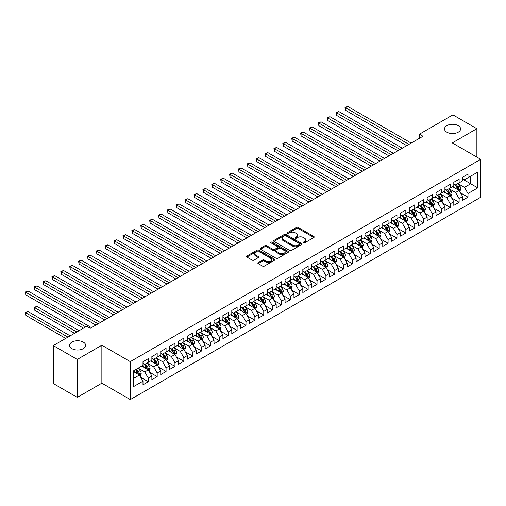 <?xml version="1.0" encoding="UTF-8"?>
<svg xmlns="http://www.w3.org/2000/svg" width="506" height="506" viewBox="0 0 506 506"><rect width="100%" height="100%" fill="white"/><g stroke="black" fill="none" stroke-linecap="round" stroke-linejoin="round"><path stroke-width="0.76" d="M303.385 242.855A0.86 0.5 0 0 0 304.606 242.855L313.865 237.51A1.233 0.715 0 0 0 314.226 237.004A1.233 0.715 0 0 0 313.865 236.504L298.179 227.441A1.233 0.715 0 0 0 296.434 227.441L287.174 232.792A0.86 0.5 0 0 0 286.921 233.146A0.86 0.5 0 0 0 287.174 233.494A0.86 0.5 0 0 0 288.395 233.494L289.59 232.804A3.947 2.277 0 0 1 295.169 232.804L296.478 233.557A3.947 2.277 0 0 1 297.636 235.17A3.947 2.277 0 0 1 296.478 236.776L295.276 237.472A0.86 0.5 0 0 0 295.023 237.82A0.86 0.5 0 0 0 295.276 238.174A0.86 0.5 0 0 0 296.497 238.174L297.699 237.485A3.947 2.277 0 0 1 303.277 237.485L304.587 238.237A3.947 2.277 0 0 1 305.738 239.85A3.947 2.277 0 0 1 304.587 241.457L303.385 242.153A0.86 0.5 0 0 0 303.132 242.5A0.86 0.5 0 0 0 303.385 242.855L303.385 242.153M83.307 342.1A8.039 4.643 0 0 0 74.546 341.095A8.039 4.643 0 0 0 69.588 345.383A8.039 4.643 0 0 0 71.941 348.659A8.039 4.643 0 0 0 80.701 349.665A8.039 4.643 0 0 0 85.659 345.383A8.039 4.643 0 0 0 83.307 342.1M458.234 125.64A8.039 4.643 0 0 0 449.473 124.634A8.039 4.643 0 0 0 444.515 128.916A8.039 4.643 0 0 0 446.868 132.199A8.039 4.643 0 0 0 455.628 133.204A8.039 4.643 0 0 0 460.587 128.916A8.039 4.643 0 0 0 458.234 125.64M258.168 262.57A1.233 0.715 0 0 0 257.807 263.076A1.233 0.715 0 0 0 258.168 263.575L262.57 266.118A1.233 0.715 0 0 0 264.315 266.118L274.6 260.179A1.233 0.715 0 0 0 274.96 259.679A1.233 0.715 0 0 0 274.6 259.173L258.908 250.116A1.233 0.715 0 0 0 257.168 250.116L246.877 256.055A1.233 0.715 0 0 0 246.517 256.555A1.233 0.715 0 0 0 246.877 257.061L252.197 260.128A1.233 0.715 0 0 0 253.942 260.128L258.345 257.586A1.233 0.715 0 0 0 258.705 257.086A1.233 0.715 0 0 0 258.345 256.58L255.707 255.062A3.295 1.904 0 0 1 254.739 253.715A3.295 1.904 0 0 1 256.776 251.956A3.295 1.904 0 0 1 260.369 252.367L270.697 258.332A3.295 1.904 0 0 1 271.665 259.679A3.295 1.904 0 0 1 269.628 261.438A3.295 1.904 0 0 1 266.036 261.02L264.315 260.027A1.233 0.715 0 0 0 262.57 260.027L258.168 262.57L258.168 263.575M77.266 359.431L77.266 397.368L101.864 383.168L101.864 345.225L77.266 359.431L53.288 345.585L86.766 326.256L90.321 328.305L422.978 136.253L419.423 134.198L419.423 138.302M101.864 345.225L130.282 361.632L480.7 159.32L480.7 197.264L130.282 399.576L130.282 361.632M476.88 157.119L476.88 128.714L452.282 142.913L480.7 159.32M476.88 128.714L452.902 114.868L419.423 134.198M289.679 250.47A1.233 0.715 0 0 0 291.424 250.47L301.709 244.531A1.233 0.715 0 0 0 302.069 244.025A1.233 0.715 0 0 0 301.709 243.525L286.016 234.461A1.233 0.715 0 0 0 284.277 234.461L273.986 240.401A1.233 0.715 0 0 0 273.626 240.907A1.233 0.715 0 0 0 273.986 241.406L289.679 250.47M271.324 243.044A0.86 0.5 0 0 1 272.203 243.165L272.203 242.14L288.154 251.349A1.233 0.715 0 0 1 288.515 251.849A1.233 0.715 0 0 1 288.154 252.355L277.87 258.294A1.233 0.715 0 0 1 276.124 258.294L260.432 249.237L260.432 248.225A1.233 0.715 0 0 0 260.071 248.731A1.233 0.715 0 0 0 260.432 249.237M260.432 248.225L264.834 245.688A1.233 0.715 0 0 1 266.58 245.688L272.943 249.357A1.233 0.715 0 0 0 274.688 249.357L277.604 247.674A1.233 0.715 0 0 0 277.965 247.168A1.233 0.715 0 0 0 277.604 246.669L270.982 242.842A0.86 0.5 0 0 1 270.729 242.488A0.86 0.5 0 0 1 271.26 242.032A0.86 0.5 0 0 1 272.203 242.14M462.674 179.162L470.662 183.779L470.662 176.189L477.772 172.091L467.999 177.726L467.999 174.089L462.674 177.163L462.674 180.806L459.119 182.856L459.119 179.213L453.793 182.293L453.793 185.93L450.239 187.979L450.239 184.342L444.913 187.416L444.913 191.059L441.358 193.109L441.358 189.472L436.033 192.546L436.033 196.183L432.478 198.238L432.478 194.595L427.153 197.669L427.153 201.312L423.598 203.361L423.598 199.725L418.272 202.798L418.272 206.442L414.718 208.491L414.718 204.848L409.392 207.928L409.392 211.565L405.837 213.614L405.837 209.977L400.512 213.051L400.512 216.695L396.957 218.744L396.957 215.101L391.631 218.181L391.631 221.818L388.077 223.873L388.077 220.23L382.751 223.304L382.751 226.947L379.196 228.997L379.196 225.36L373.871 228.434L373.871 232.077L370.316 234.126L370.316 230.483L364.99 233.563L364.99 237.2L361.436 239.249L361.436 235.613L356.11 238.687L356.11 242.33L352.555 244.379L352.555 240.736L347.23 243.816L347.23 247.453L343.675 249.509L343.675 245.865L338.35 248.939L338.35 252.583L334.795 254.632L334.795 250.995L329.469 254.069L329.469 257.712L325.915 259.761L325.915 256.118L320.589 259.198L320.589 262.835L317.034 264.885L317.034 261.248L311.709 264.322L311.709 267.965L308.154 270.014L308.154 266.371L302.828 269.451L302.828 273.088L299.274 275.144L299.274 271.501L293.948 274.575L293.948 278.218L290.393 280.267L290.393 276.63L285.068 279.704L285.068 283.341L281.513 285.397L281.513 281.753L276.187 284.834L276.187 288.471L272.633 290.52L272.633 286.883L267.307 289.957L267.307 293.6L263.752 295.649L263.752 292.006L258.427 295.087L258.427 298.723L254.872 300.773L254.872 297.136L249.547 300.21L249.547 303.853L245.992 305.902L245.992 302.265L240.666 305.339L240.666 308.976L237.112 311.032L237.112 307.389L231.786 310.463L231.786 314.106L228.231 316.155L228.231 312.518L222.906 315.592L222.906 319.235L219.351 321.285L219.351 317.641L214.025 320.722L214.025 324.359L210.471 326.408L210.471 322.771L205.145 325.845L205.145 329.488L201.59 331.538L201.59 327.901L196.265 330.975L196.265 334.611L192.71 336.667L192.71 333.024L187.384 336.098L187.384 339.741L183.83 341.79L183.83 338.153L178.504 341.227L178.504 344.871L174.95 346.92L174.95 343.277L169.624 346.357L169.624 349.994L166.069 352.043L166.069 348.406L160.744 351.48L160.744 355.123L157.189 357.173L157.189 353.53L151.863 356.61L151.863 360.247L148.309 362.302L148.309 358.659L142.983 361.733L142.983 365.376L133.211 371.018L133.211 386.805L142.983 381.17L139.428 375.016L133.211 371.423M477.772 172.091L477.772 187.878L467.999 193.52L464.451 187.365L458.012 183.653M460.498 192.83L467.999 197.157L467.999 193.52M467.999 197.157L462.674 200.237L462.674 196.594L459.119 198.649L455.571 192.495L449.132 188.776M451.618 197.954L459.119 202.286L459.119 198.649M459.119 202.286L453.793 205.36L453.793 201.723L450.239 203.773L446.69 197.618L440.252 193.906M442.737 203.083L450.239 207.416L450.239 203.773M450.239 207.416L444.913 210.49L444.913 206.846L441.358 208.902L437.81 202.748L431.371 199.029M433.857 208.206L441.358 212.539L441.358 208.902M441.358 212.539L436.033 215.619L436.033 211.976L432.478 214.025L428.93 207.877L422.491 204.158M424.977 213.336L432.478 217.669L432.478 214.025M432.478 217.669L427.153 220.742L427.153 217.106L423.598 219.155L420.05 213.001L413.611 209.282M416.096 218.459L423.598 222.792L423.598 219.155M423.598 222.792L418.272 225.872L418.272 222.229L414.718 224.278L411.169 218.13L404.73 214.411M407.216 223.589L414.718 227.921L414.718 224.278M414.718 227.921L409.392 230.995L409.392 227.358L405.837 229.408L402.289 223.254L395.85 219.541M398.336 228.718L405.837 233.051L405.837 229.408M405.837 233.051L400.512 236.125L400.512 232.482L396.957 234.537L393.409 228.383L386.97 224.664M389.456 233.842L396.957 238.174L396.957 234.537M396.957 238.174L391.631 241.254L391.631 237.611L388.077 239.661L384.528 233.513L378.09 229.794M380.575 238.971L388.077 243.304L388.077 239.661M388.077 243.304L382.751 246.378L382.751 242.741L379.196 244.79L375.648 238.636L369.209 234.917M371.695 244.094L379.196 248.427L379.196 244.79M379.196 248.427L373.871 251.507L373.871 247.864L370.316 249.913L366.768 243.765L360.329 240.046M362.815 249.224L370.316 253.557L370.316 249.913M370.316 253.557L364.99 256.631L364.99 252.994L361.436 255.043L357.887 248.889L351.449 245.176M353.934 254.354L361.436 258.686L361.436 255.043M361.436 258.686L356.11 261.76L356.11 258.117L352.555 260.173L349.007 254.018L342.568 250.299M345.054 259.477L352.555 263.809L352.555 260.173M352.555 263.809L347.23 266.89L347.23 263.246L343.675 265.296L340.127 259.142L333.688 255.429M336.174 264.606L343.675 268.939L343.675 265.296M343.675 268.939L338.35 272.013L338.35 268.376L334.795 270.425L331.247 264.271L324.808 260.552M327.293 269.73L334.795 274.062L334.795 270.425M334.795 274.062L329.469 277.143L329.469 273.499L325.915 275.549L322.366 269.401L315.927 265.682M318.413 274.859L325.915 279.192L325.915 275.549M325.915 279.192L320.589 282.266L320.589 278.629L317.034 280.678L313.486 274.524L307.047 270.811M309.533 279.989L317.034 284.321L317.034 280.678M317.034 284.321L311.709 287.395L311.709 283.752L308.154 285.808L304.606 279.654L298.167 275.934M300.653 285.112L308.154 289.445L308.154 285.808M308.154 289.445L302.828 292.519L302.828 288.882L299.274 290.931L295.725 284.777L289.287 281.064M291.772 290.242L299.274 294.574L299.274 290.931M299.274 294.574L293.948 297.648L293.948 294.011L290.393 296.061L286.845 289.906L280.406 286.187M282.892 295.365L290.393 299.697L290.393 296.061M290.393 299.697L285.068 302.778L285.068 299.135L281.513 301.184L277.965 295.036L271.526 291.317M274.012 300.494L281.513 304.827L281.513 301.184M281.513 304.827L276.187 307.901L276.187 304.264L272.633 306.313L269.084 300.159L262.646 296.446M265.131 305.624L272.633 309.95L272.633 306.313M272.633 309.95L267.307 313.031L267.307 309.387L263.752 311.443L260.204 305.289L253.765 301.57M256.251 310.747L263.752 315.08L263.752 311.443M263.752 315.08L258.427 318.154L258.427 314.517L254.872 316.566L251.324 310.412L244.885 306.699M247.371 315.877L254.872 320.209L254.872 316.566M254.872 320.209L249.547 323.283L249.547 319.64L245.992 321.696L242.444 315.542L236.005 311.822M238.49 321L245.992 325.333L245.992 321.696M245.992 325.333L240.666 328.413L240.666 324.77L237.112 326.819L233.563 320.671L227.124 316.952M229.61 326.13L237.112 330.462L237.112 326.819M237.112 330.462L231.786 333.536L231.786 329.899L228.231 331.949L224.683 325.794L218.244 322.082M220.73 331.259L228.231 335.586L228.231 331.949M228.231 335.586L222.906 338.666L222.906 335.023L219.351 337.078L215.803 330.924L209.364 327.205M211.85 336.382L219.351 340.715L219.351 337.078M219.351 340.715L214.025 343.789L214.025 340.152L210.471 342.201L206.922 336.047L200.484 332.334M202.969 341.512L210.471 345.845L210.471 342.201M210.471 345.845L205.145 348.919L205.145 345.275L201.59 347.331L198.042 341.177L191.603 337.458M194.089 346.635L201.59 350.968L201.59 347.331M201.59 350.968L196.265 354.048L196.265 350.405L192.71 352.454L189.162 346.306L182.723 342.587M185.209 351.765L192.71 356.097L192.71 352.454M192.71 356.097L187.384 359.171L187.384 355.535L183.83 357.584L180.281 351.43L173.843 347.711M176.328 356.888L183.83 361.221L183.83 357.584M183.83 361.221L178.504 364.301L178.504 360.658L174.95 362.707L171.401 356.559L164.962 352.84M167.448 362.018L174.95 366.35L174.95 362.707M174.95 366.35L169.624 369.424L169.624 365.787L166.069 367.837L162.521 361.682L156.082 357.97M158.568 367.147L166.069 371.48L166.069 367.837M166.069 371.48L160.744 374.554L160.744 370.911L157.189 372.966L153.641 366.812L147.202 363.093M149.687 372.271L157.189 376.603L157.189 372.966M157.189 376.603L151.863 379.683L151.863 376.04L148.309 378.09L144.76 371.942L138.321 368.223M140.807 377.4L148.309 381.733L148.309 378.09M148.309 381.733L142.983 384.807L142.983 381.17M142.983 363.327L144.76 364.352L148.309 362.302M133.211 378.602L139.428 375.016M151.863 358.197L153.641 359.222L157.189 357.173M144.76 371.942L148.309 369.886L141.737 366.091M151.863 376.04L148.309 369.886M160.744 353.074L162.521 354.099L166.069 352.043M153.641 366.812L157.189 364.763L150.617 360.968M160.744 370.911L157.189 364.763M169.624 347.945L171.401 348.969L174.95 346.92M162.521 361.682L166.069 359.633L159.498 355.838M169.624 365.787L166.069 359.633M178.504 342.815L180.281 343.84L183.83 341.79M171.401 356.559L174.95 354.51L168.378 350.715M178.504 360.658L174.95 354.51M187.384 337.692L189.162 338.716L192.71 336.667M180.281 351.43L183.83 349.38L177.258 345.585M187.384 355.535L183.83 349.38M196.265 332.562L198.042 333.587L201.59 331.538M189.162 346.306L192.71 344.251L186.138 340.456M196.265 350.405L192.71 344.251M205.145 327.439L206.922 328.464L210.471 326.408M198.042 341.177L201.59 339.128L195.019 335.333M205.145 345.275L201.59 339.128M214.025 322.309L215.803 323.334L219.351 321.285M206.922 336.047L210.471 333.998L203.899 330.203M214.025 340.152L210.471 333.998M222.906 317.18L224.683 318.211L228.231 316.155M215.803 330.924L219.351 328.875L212.779 325.08M222.906 335.023L219.351 328.875M231.786 312.057L233.563 313.081L237.112 311.032M224.683 325.794L228.231 323.745L221.66 319.95M231.786 329.899L228.231 323.745M240.666 306.927L242.444 307.952L245.992 305.902M233.563 320.671L237.112 318.616L230.54 314.827M240.666 324.77L237.112 318.616M249.547 301.804L251.324 302.828L254.872 300.773M242.444 315.542L245.992 313.492L239.42 309.697M249.547 319.64L245.992 313.492M258.427 296.674L260.204 297.699L263.752 295.649M251.324 310.412L254.872 308.363L248.301 304.568M258.427 314.517L254.872 308.363M267.307 291.545L269.084 292.576L272.633 290.52M260.204 305.289L263.752 303.239L257.181 299.444M267.307 309.387L263.752 303.239M276.187 286.421L277.965 287.446L281.513 285.397M269.084 300.159L272.633 298.11L266.061 294.315M276.187 304.264L272.633 298.11M285.068 281.292L286.845 282.316L290.393 280.267M277.965 295.036L281.513 292.98L274.941 289.192M285.068 299.135L281.513 292.98M293.948 276.168L295.725 277.193L299.274 275.144M286.845 289.906L290.393 287.857L283.822 284.062M293.948 294.011L290.393 287.857M302.828 271.039L304.606 272.064L308.154 270.014M295.725 284.777L299.274 282.727L292.702 278.933M302.828 288.882L299.274 282.727M311.709 265.909L313.486 266.94L317.034 264.885M304.606 279.654L308.154 277.604L301.582 273.809M311.709 283.752L308.154 277.604M320.589 260.786L322.366 261.811L325.915 259.761M313.486 274.524L317.034 272.475L310.463 268.68M320.589 278.629L317.034 272.475M329.469 255.656L331.247 256.681L334.795 254.632M322.366 269.401L325.915 267.345L319.343 263.556M329.469 273.499L325.915 267.345M338.35 250.533L340.127 251.558L343.675 249.509M331.247 264.271L334.795 262.222L328.223 258.427M338.35 268.376L334.795 262.222M347.23 245.404L349.007 246.428L352.555 244.379M340.127 259.142L343.675 257.092L337.104 253.297M347.23 263.246L343.675 257.092M356.11 240.274L357.887 241.305L361.436 239.249M349.007 254.018L352.555 251.969L345.984 248.174M356.11 258.117L352.555 251.969M364.99 235.151L366.768 236.175L370.316 234.126M357.887 248.889L361.436 246.839L354.864 243.044M364.99 252.994L361.436 246.839M373.871 230.021L375.648 231.046L379.196 228.997M366.768 243.765L370.316 241.71L363.744 237.921M373.871 247.864L370.316 241.71M382.751 224.898L384.528 225.923L388.077 223.873M375.648 238.636L379.196 236.587L372.625 232.792M382.751 242.741L379.196 236.587M391.631 219.768L393.409 220.793L396.957 218.744M384.528 233.513L388.077 231.457L381.505 227.662M391.631 237.611L388.077 231.457M400.512 214.645L402.289 215.67L405.837 213.614M393.409 228.383L396.957 226.334L390.385 222.539M400.512 232.482L396.957 226.334M409.392 209.516L411.169 210.54L414.718 208.491M402.289 223.254L405.837 221.204L399.266 217.409M409.392 227.358L405.837 221.204M418.272 204.386L420.05 205.411L423.598 203.361M411.169 218.13L414.718 216.081L408.146 212.286M418.272 222.229L414.718 216.081M427.153 199.263L428.93 200.287L432.478 198.238M420.05 213.001L423.598 210.951L417.026 207.156M427.153 217.106L423.598 210.951M436.033 194.133L437.81 195.158L441.358 193.109M428.93 207.877L432.478 205.822L425.907 202.027M436.033 211.976L432.478 205.822M444.913 189.01L446.69 190.035L450.239 187.979M437.81 202.748L441.358 200.699L434.787 196.904M444.913 206.846L441.358 200.699M453.793 183.88L455.571 184.905L459.119 182.856M446.69 197.618L450.239 195.569L443.667 191.774M453.793 201.723L450.239 195.569M462.674 178.751L464.451 179.782L467.999 177.726M455.571 192.495L459.119 190.446L452.547 186.651M462.674 196.594L459.119 190.446M53.288 345.585L53.288 383.529L77.266 397.368M101.864 383.168L130.282 399.576M464.451 187.365L470.662 183.779L477.772 187.878M303.733 242.975L304.587 242.482A3.947 2.277 0 0 0 305.738 240.875L305.738 239.85M297.636 235.17L297.636 236.194A3.947 2.277 0 0 1 296.478 237.801L295.624 238.294M313.853 237.516L298.179 228.472A1.233 0.715 0 0 0 296.434 228.472L287.516 233.614M301.709 243.525L301.709 244.531L286.016 235.486A1.233 0.715 0 0 0 284.277 235.486L274.005 241.419M299.527 244.379A0.86 0.5 0 0 0 299.78 244.025A0.86 0.5 0 0 0 299.527 243.671L285.757 235.72A0.86 0.5 0 0 0 284.536 235.72L283.271 236.454A3.947 2.277 0 0 0 282.114 238.06A3.947 2.277 0 0 0 283.271 239.673L292.683 245.106A3.947 2.277 0 0 0 298.262 245.106L299.527 244.379L299.527 245.404A0.86 0.5 0 0 0 299.78 245.049L299.78 244.025M282.114 238.06L282.114 239.085A3.947 2.277 0 0 0 283.271 240.698L283.271 239.673M299.527 245.404L298.262 246.131A3.947 2.277 0 0 1 292.683 246.131L283.271 240.698M260.451 249.243L264.834 246.713L264.834 245.688M277.965 247.168L277.965 248.199A1.233 0.715 0 0 1 277.604 248.699L274.688 250.388A1.233 0.715 0 0 1 272.943 250.388L266.58 246.713A1.233 0.715 0 0 0 264.834 246.713M272.203 243.165L288.135 252.361M279.546 253.171A3.295 1.904 0 0 0 283.139 253.582A3.295 1.904 0 0 0 285.175 251.824A3.295 1.904 0 0 0 284.208 250.483L280.571 248.376A1.233 0.715 0 0 0 278.825 248.376L275.909 250.065A1.233 0.715 0 0 0 275.542 250.565A1.233 0.715 0 0 0 275.909 251.071L279.546 253.171L279.546 254.195A3.295 1.904 0 0 0 283.139 254.613A3.295 1.904 0 0 0 285.175 252.848L285.175 251.824M275.542 250.565L275.542 251.596A1.233 0.715 0 0 0 275.909 252.096L275.909 251.071M279.546 254.195L275.909 252.096M271.665 259.679L271.665 260.704A3.295 1.904 0 0 1 269.628 262.462A3.295 1.904 0 0 1 266.036 262.051L264.315 261.052A1.233 0.715 0 0 0 262.57 261.052L258.186 263.588M254.739 253.715L254.739 254.739A3.295 1.904 0 0 0 255.707 256.087L255.707 255.062M258.326 257.598L255.707 256.087M274.581 260.192L258.908 251.14A1.233 0.715 0 0 0 257.168 251.14L246.896 257.067M459.777 191.584L460.877 188.896A3.327 1.923 -120 0 0 459.815 186.063L457.93 183.545M454.926 188.017L453.49 186.107M345.478 130.782L388.969 155.886L327.717 120.523L327.717 117.961L329.937 116.684L393.409 153.324M458.493 190.079L459.081 189.035A3.327 1.923 -120 0 0 458.132 187.037L456.241 184.519M455.166 184.671L457.494 187.783A1.695 0.98 60 0 1 457.803 188.302L459.081 189.035M454.578 184.336L457.063 187.65A3.327 1.923 60 0 1 458.019 189.649L458.082 189.845M408.949 144.349L345.478 107.708L347.698 106.424L411.169 143.071M406.729 145.633L345.478 110.27L345.478 107.708L344.991 107.424L347.698 106.424M345.478 110.27L344.991 107.424M450.897 196.707L451.997 194.019A3.327 1.923 -120 0 0 450.935 191.186L449.05 188.668M446.045 193.147L444.61 191.23M336.598 135.905L380.088 161.016L318.837 125.652L318.837 123.091L321.057 121.807L384.528 158.448M449.613 195.208L450.201 194.165A3.327 1.923 -120 0 0 449.252 192.16L447.361 189.642M446.286 189.801L448.613 192.912A1.695 0.98 60 0 1 448.923 193.425L450.201 194.165M445.697 189.465L448.183 192.78A3.327 1.923 60 0 1 449.138 194.778L449.202 194.968M442.016 201.837L443.117 199.149A3.327 1.923 -120 0 0 442.054 196.315L440.169 193.798M437.165 198.276L435.729 196.36M327.717 141.035L371.208 166.139L309.957 130.782L309.957 128.214L312.177 126.936L375.648 163.577M440.732 200.332L441.321 199.288A3.327 1.923 -120 0 0 440.372 197.289L438.481 194.772M437.405 194.93L439.733 198.036A1.695 0.98 60 0 1 440.043 198.554L441.321 199.288M436.817 194.589L439.303 197.903A3.327 1.923 60 0 1 440.258 199.908L440.321 200.098M400.069 149.479L336.598 112.838L338.818 111.554L402.289 148.195M397.849 150.763L336.598 115.4L336.598 112.838L336.11 112.553L338.818 111.554M336.598 115.4L336.11 112.553M391.189 154.602L327.23 117.683L329.937 116.684M327.717 120.523L327.23 117.683M433.136 206.96L434.237 204.279A3.327 1.923 -120 0 0 433.174 201.439L431.289 198.921M428.285 203.399L426.849 201.489M318.837 146.158L362.328 171.268L301.076 135.905L301.076 133.344L303.296 132.06L366.768 168.707M431.852 205.461L432.44 204.418A3.327 1.923 -120 0 0 431.491 202.413L429.6 199.895M428.525 200.053L430.853 203.165A1.695 0.98 60 0 1 431.163 203.678L432.44 204.418M427.937 199.718L430.423 203.032A3.327 1.923 60 0 1 431.378 205.031L431.441 205.227M424.256 212.09L425.356 209.402A3.327 1.923 -120 0 0 424.294 206.568L422.409 204.051M419.404 208.529L417.969 206.612M309.957 151.288L353.447 176.398L292.196 141.035L292.196 138.473L294.416 137.189L357.887 173.83M422.972 210.591L423.56 209.547A3.327 1.923 -120 0 0 422.611 207.542L420.72 205.025M419.645 205.183L421.972 208.289A1.695 0.98 60 0 1 422.282 208.807L423.56 209.547M419.057 204.841L421.542 208.156A3.327 1.923 60 0 1 422.497 210.161L422.561 210.351M382.308 159.732L318.35 122.806L321.057 121.807M318.837 125.652L318.35 122.806M373.428 164.861L309.47 127.936L312.177 126.936M309.957 130.782L309.47 127.936M415.375 217.213L416.476 214.531A3.327 1.923 -120 0 0 415.413 211.698L413.528 209.174M410.524 213.652L409.088 211.742M301.076 156.417L344.567 181.521L283.316 146.158L283.316 143.596L285.536 142.312L349.007 178.96M414.091 215.714L414.68 214.67A3.327 1.923 -120 0 0 413.731 212.672L411.84 210.154M410.764 210.306L413.092 213.418A1.695 0.98 60 0 1 413.402 213.93L414.68 214.67M410.176 209.971L412.662 213.285A3.327 1.923 60 0 1 413.617 215.284L413.68 215.48M364.548 169.984L300.589 133.059L303.296 132.06M301.076 135.905L300.589 133.059M406.495 222.343L407.596 219.655A3.327 1.923 -120 0 0 406.533 216.821L404.648 214.304M401.644 218.782L400.208 216.865M292.196 161.54L335.687 186.651L274.435 151.288L274.435 148.726L276.655 147.442L340.127 184.083M405.211 220.844L405.799 219.8A3.327 1.923 -120 0 0 404.851 217.795L402.959 215.278M401.884 215.436L404.212 218.548A1.695 0.98 60 0 1 404.522 219.06L405.799 219.8M401.296 215.094L403.782 218.415A3.327 1.923 60 0 1 404.737 220.414L404.8 220.603M355.667 175.114L291.709 138.189L294.416 137.189M292.196 141.035L291.709 138.189M397.615 227.472L398.715 224.784A3.327 1.923 -120 0 0 397.653 221.951L395.768 219.433M392.764 223.911L391.328 221.995M283.316 166.67L326.806 191.774L265.555 156.417L265.555 153.849L267.775 152.572L331.247 189.212M396.331 225.967L396.919 224.923A3.327 1.923 -120 0 0 395.97 222.925L394.079 220.407M393.004 220.565L395.331 223.671A1.695 0.98 60 0 1 395.641 224.19L396.919 224.923M392.416 220.224L394.901 223.538A3.327 1.923 60 0 1 395.856 225.543L395.92 225.733M346.787 180.237L282.829 143.318L285.536 142.312M283.316 146.158L282.829 143.318M388.734 232.596L389.835 229.907A3.327 1.923 -120 0 0 388.772 227.074L386.888 224.556M383.883 229.035L382.447 227.124M274.435 171.793L317.926 196.904L256.675 161.54L256.675 158.979L258.895 157.695L322.366 194.342M387.451 231.097L388.039 230.053A3.327 1.923 -120 0 0 387.09 228.048L385.199 225.531M384.124 225.689L386.451 228.801A1.695 0.98 60 0 1 386.761 229.313L388.039 230.053M383.535 225.353L386.021 228.668A3.327 1.923 60 0 1 386.976 230.666L387.039 230.862M337.907 185.367L273.948 148.441L276.655 147.442M274.435 151.288L273.948 148.441M379.854 237.725L380.955 235.037A3.327 1.923 -120 0 0 379.892 232.203L378.007 229.686M375.003 234.164L373.567 232.248M265.555 176.923L309.046 202.027L247.795 166.67L247.795 164.108L250.015 162.824L313.486 199.465M378.57 236.226L379.158 235.176A3.327 1.923 -120 0 0 378.21 233.177L376.319 230.66M375.243 230.818L377.571 233.924A1.695 0.98 60 0 1 377.881 234.442L379.158 235.176M374.655 230.477L377.141 233.791A3.327 1.923 60 0 1 378.096 235.796L378.159 235.986M329.026 190.496L265.068 153.571L267.775 152.572M265.555 156.417L265.068 153.571M370.974 242.848L372.074 240.167A3.327 1.923 -120 0 0 371.012 237.333L369.127 234.809M366.123 239.287L364.687 237.377M256.675 182.052L300.166 207.156L238.914 171.793L238.914 169.232L241.134 167.948L304.606 204.595M369.69 241.349L370.278 240.306A3.327 1.923 -120 0 0 369.329 238.307L367.438 235.783M366.363 235.941L368.691 239.053A1.695 0.98 60 0 1 369 239.566L370.278 240.306M365.775 235.606L368.26 238.921A3.327 1.923 60 0 1 369.216 240.919L369.279 241.115M320.146 195.62L256.188 158.694L258.895 157.695M256.675 161.54L256.188 158.694M362.094 247.978L363.194 245.29A3.327 1.923 -120 0 0 362.132 242.456L360.247 239.939M357.242 244.417L355.807 242.5M247.795 187.176L291.285 212.286L230.034 176.923L230.034 174.361L232.254 173.077L295.725 209.718M360.81 246.479L361.398 245.435A3.327 1.923 -120 0 0 360.449 243.43L358.558 240.913M357.483 241.071L359.81 244.183A1.695 0.98 60 0 1 360.12 244.695L361.398 245.435M356.894 240.73L359.38 244.044A3.327 1.923 60 0 1 360.335 246.049L360.398 246.239M311.266 200.749L247.307 163.824L250.015 162.824M247.795 166.67L247.307 163.824M353.213 253.108L354.314 250.419A3.327 1.923 -120 0 0 353.251 247.586L351.366 245.068M348.362 249.547L346.926 247.63M238.914 192.305L282.405 217.409L221.154 182.052L221.154 179.485L223.374 178.207L286.845 214.848M351.929 251.602L352.518 250.559A3.327 1.923 -120 0 0 351.569 248.56L349.678 246.042M348.602 246.194L350.93 249.306A1.695 0.98 60 0 1 351.24 249.825L352.518 250.559M348.014 245.859L350.5 249.173A3.327 1.923 60 0 1 351.455 251.178L351.518 251.368M302.386 205.872L238.427 168.953L241.134 167.948M238.914 171.793L238.427 168.953M344.333 258.231L345.434 255.543A3.327 1.923 -120 0 0 344.371 252.709L342.486 250.192M339.482 254.67L338.046 252.76M230.034 197.429L273.525 222.539L212.273 187.176L212.273 184.614L214.493 183.33L277.965 219.977M343.049 256.732L343.637 255.688A3.327 1.923 -120 0 0 342.688 253.683L340.797 251.166M339.722 251.324L342.05 254.436A1.695 0.98 60 0 1 342.36 254.948L343.637 255.688M339.134 250.989L341.62 254.303A3.327 1.923 60 0 1 342.575 256.302L342.638 256.498M293.505 211.002L229.547 174.077L232.254 173.077M230.034 176.923L229.547 174.077M335.453 263.36L336.553 260.672A3.327 1.923 -120 0 0 335.491 257.839L333.606 255.321M330.601 259.799L329.166 257.883M221.154 202.558L264.644 227.662L203.393 192.305L203.393 189.737L205.613 188.46L269.084 225.1M334.169 261.861L334.757 260.811A3.327 1.923 -120 0 0 333.808 258.813L331.917 256.295M330.842 256.453L333.169 259.559A1.695 0.98 60 0 1 333.479 260.078L334.757 260.811M330.254 256.112L332.739 259.426A3.327 1.923 60 0 1 333.694 261.431L333.758 261.621M284.625 216.132L220.667 179.206L223.374 178.207M221.154 182.052L220.667 179.206M326.572 268.484L327.673 265.802A3.327 1.923 -120 0 0 326.61 262.968L324.725 260.445M321.721 264.923L320.285 263.012M212.273 207.688L255.764 232.792L194.513 197.429L194.513 194.867L196.733 193.583L260.204 230.23M325.288 266.985L325.877 265.941A3.327 1.923 -120 0 0 324.928 263.942L323.037 261.419M321.961 261.577L324.289 264.689A1.695 0.98 60 0 1 324.599 265.201L325.877 265.941M321.373 261.241L323.859 264.556A3.327 1.923 60 0 1 324.814 266.554L324.877 266.751M275.745 221.255L211.786 184.329L214.493 183.33M212.273 187.176L211.786 184.329M317.692 273.613L318.793 270.925A3.327 1.923 -120 0 0 317.73 268.091L315.845 265.574M312.841 270.052L311.405 268.136M203.393 212.811L246.884 237.921L185.632 202.558L185.632 199.996L187.852 198.713L251.324 235.353M316.408 272.114L316.996 271.071A3.327 1.923 -120 0 0 316.048 269.065L314.156 266.548M313.081 266.706L315.409 269.818A1.695 0.98 60 0 1 315.719 270.33L316.996 271.071M312.493 266.365L314.979 269.679A3.327 1.923 60 0 1 315.934 271.684L315.997 271.874M266.864 226.384L202.906 189.459L205.613 188.46M203.393 192.305L202.906 189.459M308.812 278.743L309.912 276.055A3.327 1.923 -120 0 0 308.85 273.221L306.965 270.704M303.961 275.182L302.525 273.265M194.513 217.941L238.003 243.044L176.752 207.688L176.752 205.12L178.972 203.842L242.444 240.483M307.528 277.237L308.116 276.194A3.327 1.923 -120 0 0 307.167 274.195L305.276 271.678M304.201 271.83L306.528 274.941A1.695 0.98 60 0 1 306.838 275.46L308.116 276.194M303.613 271.494L306.098 274.809A3.327 1.923 60 0 1 307.053 276.814L307.117 277.003M257.984 231.508L194.026 194.582L196.733 193.583M194.513 197.429L194.026 194.582M299.931 283.866L301.032 281.178A3.327 1.923 -120 0 0 299.969 278.344L298.085 275.827M295.08 280.305L293.644 278.389M185.632 223.064L229.123 248.174L167.872 212.811L167.872 210.249L170.092 208.965L233.563 245.606M298.648 282.367L299.236 281.323A3.327 1.923 -120 0 0 298.287 279.318L296.396 276.801M295.321 276.959L297.648 280.071A1.695 0.98 60 0 1 297.958 280.583L299.236 281.323M294.732 276.624L297.218 279.938A3.327 1.923 60 0 1 298.173 281.937L298.236 282.133M249.104 236.637L185.145 199.712L187.852 198.713M185.632 202.558L185.145 199.712M291.051 288.996L292.152 286.307A3.327 1.923 -120 0 0 291.089 283.474L289.204 280.956M286.2 285.435L284.764 283.518M176.752 228.193L220.243 253.297L158.992 217.941L158.992 215.373L161.212 214.095L224.683 250.736M289.767 287.497L290.355 286.447A3.327 1.923 -120 0 0 289.407 284.448L287.516 281.931M286.44 282.089L288.768 285.194A1.695 0.98 60 0 1 289.078 285.713L290.355 286.447M285.852 281.747L288.338 285.061A3.327 1.923 60 0 1 289.293 287.066L289.356 287.256M240.224 241.767L176.265 204.841L178.972 203.842M176.752 207.688L176.265 204.841M282.171 294.119L283.271 291.437A3.327 1.923 -120 0 0 282.209 288.603L280.324 286.08M277.32 290.558L275.884 288.648M167.872 233.323L211.363 258.427L150.111 223.064L150.111 220.502L152.331 219.218L215.803 255.865M280.887 292.62L281.475 291.576A3.327 1.923 -120 0 0 280.526 289.577L278.635 287.054M277.56 287.212L279.888 290.324A1.695 0.98 60 0 1 280.197 290.836L281.475 291.576M276.972 286.877L279.457 290.191A3.327 1.923 60 0 1 280.413 292.19L280.476 292.386M231.343 246.89L167.385 209.965L170.092 208.965M167.872 212.811L167.385 209.965M273.291 299.248L274.391 296.56A3.327 1.923 -120 0 0 273.329 293.727L271.444 291.209M268.439 295.687L267.004 293.771M158.992 238.446L202.482 263.556L141.231 228.193L141.231 225.632L143.451 224.348L206.922 260.988M272.007 297.749L272.595 296.706A3.327 1.923 -120 0 0 271.646 294.701L269.755 292.183M268.68 292.341L271.007 295.453A1.695 0.98 60 0 1 271.317 295.966L272.595 296.706M268.091 292L270.577 295.314A3.327 1.923 60 0 1 271.532 297.319L271.595 297.509M222.463 252.02L158.504 215.094L161.212 214.095M158.992 217.941L158.504 215.094M264.41 304.378L265.511 301.69A3.327 1.923 -120 0 0 264.448 298.856L262.563 296.339M259.559 300.817L258.123 298.901M150.111 243.576L193.602 268.68L132.351 233.323L132.351 230.755L134.571 229.477L198.042 266.118M263.126 302.873L263.715 301.829A3.327 1.923 -120 0 0 262.766 299.83L260.875 297.313M259.799 297.465L262.127 300.577A1.695 0.98 60 0 1 262.437 301.095L263.715 301.829M259.211 297.13L261.697 300.444A3.327 1.923 60 0 1 262.652 302.443L262.715 302.639M213.583 257.143L149.624 220.218L152.331 219.218M150.111 223.064L149.624 220.218M255.53 309.501L256.631 306.813A3.327 1.923 -120 0 0 255.568 303.979L253.683 301.462M250.679 305.94L249.243 304.024M141.231 248.699L184.722 273.809L123.47 238.446L123.47 235.885L125.69 234.601L189.162 271.241M254.246 308.002L254.834 306.959A3.327 1.923 -120 0 0 253.885 304.954L251.994 302.436M250.919 302.594L253.247 305.706A1.695 0.98 60 0 1 253.557 306.219L254.834 306.959M250.331 302.259L252.817 305.573A3.327 1.923 60 0 1 253.772 307.572L253.835 307.768M246.65 314.631L247.75 311.943A3.327 1.923 -120 0 0 246.688 309.109L244.803 306.592M241.798 311.07L240.363 309.153M132.351 253.829L175.841 278.933L114.59 243.576L114.59 241.008L116.81 239.73L180.281 276.371M245.366 313.132L245.954 312.082A3.327 1.923 -120 0 0 245.005 310.083L243.114 307.566M242.039 307.724L244.366 310.829A1.695 0.98 60 0 1 244.676 311.348L245.954 312.082M241.451 307.382L243.936 310.697A3.327 1.923 60 0 1 244.891 312.702L244.955 312.891M237.769 319.754L238.87 317.072A3.327 1.923 -120 0 0 237.807 314.232L235.922 311.715M232.918 316.193L231.482 314.283M123.47 258.958L166.961 284.062L105.71 248.699L105.71 246.137L107.93 244.853L171.401 281.5M236.485 318.255L237.074 317.211A3.327 1.923 -120 0 0 236.125 315.213L234.234 312.689M233.158 312.847L235.486 315.959A1.695 0.98 60 0 1 235.796 316.471L237.074 317.211M232.57 312.512L235.056 315.826A3.327 1.923 60 0 1 236.011 317.825L236.074 318.021M228.889 324.884L229.99 322.195A3.327 1.923 -120 0 0 228.927 319.362L227.042 316.845M224.038 321.323L222.602 319.406M114.59 264.081L158.081 289.192L96.829 253.829L96.829 251.267L99.049 249.983L162.521 286.624M227.605 323.385L228.193 322.341A3.327 1.923 -120 0 0 227.245 320.336L225.353 317.819M224.278 317.977L226.606 321.089A1.695 0.98 60 0 1 226.916 321.601L228.193 322.341M223.69 317.635L226.176 320.949A3.327 1.923 60 0 1 227.131 322.954L227.194 323.144M220.009 330.013L221.109 327.325A3.327 1.923 -120 0 0 220.047 324.491L218.162 321.974M215.158 326.446L213.722 324.536M105.71 269.211L149.2 294.315L87.949 258.952L87.949 256.39L90.169 255.113L153.641 291.753M218.725 328.508L219.313 327.464A3.327 1.923 -120 0 0 218.364 325.466L216.473 322.948M215.398 323.1L217.725 326.212A1.695 0.98 60 0 1 218.035 326.731L219.313 327.464M214.81 322.765L217.295 326.079A3.327 1.923 60 0 1 218.25 328.078L218.314 328.274M211.129 335.136L212.229 332.448A3.327 1.923 -120 0 0 211.166 329.615L209.282 327.097M206.277 331.575L204.841 329.659M96.829 274.334L140.32 299.444L79.069 264.081L79.069 261.52L81.289 260.236L144.76 296.877M209.845 333.637L210.433 332.594A3.327 1.923 -120 0 0 209.478 330.589L207.593 328.071M206.518 328.23L208.845 331.341A1.695 0.98 60 0 1 209.155 331.854L210.433 332.594M205.929 327.894L208.415 331.209A3.327 1.923 60 0 1 209.37 333.207L209.433 333.397M202.248 340.266L203.349 337.578A3.327 1.923 -120 0 0 202.286 334.744L200.401 332.227M197.397 336.705L195.961 334.789M87.949 279.464L131.44 304.568L70.189 269.211L70.189 266.643L72.409 265.365L135.88 302.006M200.964 338.761L201.552 337.717A3.327 1.923 -120 0 0 200.597 335.718L198.713 333.201M197.637 333.359L199.965 336.465A1.695 0.98 60 0 1 200.275 336.983L201.552 337.717M197.049 333.018L199.535 336.332A3.327 1.923 60 0 1 200.49 338.337L200.553 338.527M204.702 262.272L140.744 225.347L143.451 224.348M141.231 228.193L140.744 225.347M195.822 267.402L131.864 230.477L134.571 229.477M132.351 233.323L131.864 230.477M186.942 272.525L122.983 235.6L125.69 234.601M123.47 238.446L122.983 235.6M178.061 277.655L114.103 240.73L116.81 239.73M114.59 243.576L114.103 240.73M169.181 282.778L105.223 245.853L107.93 244.853M105.71 248.699L105.223 245.853M160.301 287.908L96.342 250.982L99.049 249.983M96.829 253.829L96.342 250.982M151.421 293.031L87.462 256.112L90.169 255.113M87.949 258.952L87.462 256.112M193.368 345.389L194.468 342.707A3.327 1.923 -120 0 0 193.406 339.868L191.521 337.35M188.517 341.828L187.081 339.918M79.069 284.587L122.56 309.697L61.308 274.334L61.308 271.773L63.528 270.489L127 307.136M192.084 343.89L192.672 342.847A3.327 1.923 -120 0 0 191.717 340.842L189.832 338.324M188.757 338.482L191.085 341.594A1.695 0.98 60 0 1 191.394 342.107L192.672 342.847M188.169 338.147L190.654 341.461A3.327 1.923 60 0 1 191.61 343.46L191.673 343.656M142.54 298.16L78.582 261.235L81.289 260.236M79.069 264.081L78.582 261.235M184.488 350.519L185.588 347.831A3.327 1.923 -120 0 0 184.526 344.997L182.641 342.48M179.636 346.958L178.201 345.041M70.189 289.717L113.679 314.827L52.428 279.464L52.428 276.902L54.648 275.618L118.119 312.259M183.204 349.02L183.792 347.976A3.327 1.923 -120 0 0 182.837 345.971L180.952 343.454M179.877 343.612L182.204 346.718A1.695 0.98 60 0 1 182.514 347.236L183.792 347.976M179.288 343.27L181.774 346.585A3.327 1.923 60 0 1 182.729 348.59L182.792 348.779M133.66 303.29L69.701 266.365L72.409 265.365M70.189 269.211L69.701 266.365M175.607 355.642L176.708 352.96A3.327 1.923 -120 0 0 175.645 350.127L173.76 347.603M170.756 352.081L169.32 350.171M61.308 294.846L104.799 319.95L43.548 284.587L43.548 282.025L45.768 280.741L109.239 317.388M174.323 354.143L174.912 353.099A3.327 1.923 -120 0 0 173.956 351.101L172.072 348.583M170.996 348.735L173.324 351.847A1.695 0.98 60 0 1 173.634 352.359L174.912 353.099M170.408 348.4L172.894 351.714A3.327 1.923 60 0 1 173.849 353.713L173.912 353.909M124.78 308.413L60.821 271.488L63.528 270.489M61.308 274.334L60.821 271.488M166.727 360.772L167.828 358.084A3.327 1.923 -120 0 0 166.765 355.25L164.88 352.733M161.876 357.211L160.44 355.294M52.428 299.969L95.919 325.08L34.667 289.717L34.667 287.155L36.887 285.871L100.359 322.512M165.443 359.273L166.031 358.229A3.327 1.923 -120 0 0 165.076 356.224L163.191 353.707M162.116 353.865L164.444 356.977A1.695 0.98 60 0 1 164.754 357.489L166.031 358.229M161.528 353.523L164.014 356.844A3.327 1.923 60 0 1 164.969 358.843L165.032 359.032M115.899 313.543L51.941 276.618L54.648 275.618M52.428 279.464L51.941 276.618M157.847 365.901L158.947 363.213A3.327 1.923 -120 0 0 157.885 360.38L156 357.862M152.995 362.34L151.56 360.424M43.548 305.099L83.484 328.154L25.787 294.846L25.787 292.278L28.007 291.001L91.478 327.641M156.563 364.396L157.151 363.352A3.327 1.923 -120 0 0 156.196 361.354L154.311 358.836M153.236 358.994L155.563 362.1A1.695 0.98 60 0 1 155.873 362.619L157.151 363.352M152.648 358.653L155.133 361.967A3.327 1.923 60 0 1 156.088 363.972L156.152 364.162M107.019 318.666L43.061 281.747L45.768 280.741M43.548 284.587L43.061 281.747M148.966 371.024L150.067 368.336A3.327 1.923 -120 0 0 149.004 365.503L147.119 362.985M144.115 367.464L142.679 365.553M79.044 330.715L36.887 306.377L34.667 307.661L34.667 310.222L74.603 333.283M147.682 369.525L148.271 368.482A3.327 1.923 -120 0 0 147.316 366.477L145.431 363.959M144.355 364.118L146.683 367.229A1.695 0.98 60 0 1 146.993 367.742L148.271 368.482M143.767 363.782L146.253 367.097A3.327 1.923 60 0 1 147.208 369.095L147.271 369.291M34.667 310.222L34.18 307.382L76.823 331.999M34.18 307.382L36.887 306.377M98.139 323.796L34.18 286.87L36.887 285.871M34.667 289.717L34.18 286.87M140.086 376.154L141.187 373.466A3.327 1.923 -120 0 0 140.124 370.632L138.239 368.115M135.235 372.593L133.799 370.677M70.163 335.845L28.007 311.506L25.787 312.79L25.787 315.352L65.723 338.406M138.802 374.655L139.39 373.611A3.327 1.923 -120 0 0 138.435 371.606L136.55 369.089M135.716 369.57L137.803 372.353A1.695 0.98 60 0 1 138.113 372.871L139.39 373.611M135.488 369.703L137.373 372.22A3.327 1.923 60 0 1 138.328 374.225L138.391 374.415M25.787 315.352L25.3 312.506L67.943 337.129M25.3 312.506L28.007 311.506M85.704 326.87L25.3 292L28.007 291.001M25.787 294.846L25.3 292M304.587 242.482L304.587 241.457M295.276 238.174L295.276 237.472M296.478 237.801L296.478 236.776M287.174 233.494L287.174 232.792M296.434 228.472L296.434 227.441M298.179 228.472L298.179 227.441M313.865 237.51L313.865 236.504M273.986 241.406L273.986 240.401M284.277 235.486L284.277 234.461M286.016 235.486L286.016 234.461M292.683 246.131L292.683 245.106M298.262 246.131L298.262 245.106M266.58 246.713L266.58 245.688M272.943 250.388L272.943 249.357M274.688 250.388L274.688 249.357M277.604 248.699L277.604 247.674M288.154 252.355L288.154 251.349M262.57 261.052L262.57 260.027M264.315 261.052L264.315 260.027M266.036 262.051L266.036 261.02M258.345 257.586L258.345 256.58M246.877 257.061L246.877 256.055M257.168 251.14L257.168 250.116M258.908 251.14L258.908 250.116M274.6 260.179L274.6 259.173M458.702 190.199L460.858 188.959M458.132 187.037L459.815 186.063M455.672 188.453L457.063 187.65M449.821 195.329L451.978 194.083M449.252 192.16L450.935 191.186M446.792 193.577L448.183 192.78M440.941 200.458L443.098 199.212M440.372 197.289L442.054 196.315M437.911 198.706L439.303 197.903M432.061 205.581L434.218 204.342M431.491 202.413L433.174 201.439M429.031 203.836L430.423 203.032M423.18 210.711L425.337 209.465M422.611 207.542L424.294 206.568M420.151 208.959L421.542 208.156M414.3 215.834L416.457 214.595M413.731 212.672L415.413 211.698M411.27 214.089L412.662 213.285M405.42 220.964L407.577 219.718M404.851 217.795L406.533 216.821M402.39 219.212L403.782 218.415M396.54 226.093L398.696 224.847M395.97 222.925L397.653 221.951M393.51 224.341L394.901 223.538M387.659 231.217L389.816 229.977M387.09 228.048L388.772 227.074M384.63 229.471L386.021 228.668M378.779 236.346L380.936 235.1M378.21 233.177L379.892 232.203M375.749 234.594L377.141 233.791M369.899 241.47L372.055 240.23M369.329 238.307L371.012 237.333M366.869 239.724L368.26 238.921M361.018 246.599L363.175 245.353M360.449 243.43L362.132 242.456M357.989 244.847L359.38 244.044M352.138 251.729L354.295 250.483M351.569 248.56L353.251 247.586M349.108 249.977L350.5 249.173M343.258 256.852L345.415 255.612M342.688 253.683L344.371 252.709M340.228 255.106L341.62 254.303M334.377 261.981L336.534 260.735M333.808 258.813L335.491 257.839M331.348 260.229L332.739 259.426M325.497 267.105L327.654 265.865M324.928 263.942L326.61 262.968M322.467 265.359L323.859 264.556M316.617 272.234L318.774 270.988M316.048 269.065L317.73 268.091M313.587 270.482L314.979 269.679M307.737 277.364L309.893 276.118M307.167 274.195L308.85 273.221M304.707 275.612L306.098 274.809M298.856 282.487L301.013 281.247M298.287 279.318L299.969 278.344M295.827 280.741L297.218 279.938M289.976 287.617L292.133 286.371M289.407 284.448L291.089 283.474M286.946 285.865L288.338 285.061M281.096 292.74L283.252 291.5M280.526 289.577L282.209 288.603M278.066 290.994L279.457 290.191M272.215 297.87L274.372 296.624M271.646 294.701L273.329 293.727M269.186 296.118L270.577 295.314M263.335 302.993L265.492 301.753M262.766 299.83L264.448 298.856M260.305 301.247L261.697 300.444M254.455 308.122L256.612 306.883M253.885 304.954L255.568 303.979M251.425 306.377L252.817 305.573M245.574 313.252L247.731 312.006M245.005 310.083L246.688 309.109M242.545 311.5L243.936 310.697M236.694 318.375L238.851 317.135M236.125 315.213L237.807 314.232M233.664 316.63L235.056 315.826M227.814 323.505L229.971 322.259M227.245 320.336L228.927 319.362M224.784 321.753L226.176 320.949M218.934 328.628L221.09 327.388M218.364 325.466L220.047 324.491M215.904 326.882L217.295 326.079M210.053 333.758L212.21 332.512M209.478 330.589L211.166 329.615M207.024 332.006L208.415 331.209M201.173 338.887L203.33 337.641M200.597 335.718L202.286 334.744M198.143 337.135L199.535 336.332M192.293 344.01L194.449 342.771M191.717 340.842L193.406 339.868M189.263 342.265L190.654 341.461M183.412 349.14L185.569 347.894M182.837 345.971L184.526 344.997M180.383 347.388L181.774 346.585M174.532 354.263L176.689 353.024M173.956 351.101L175.645 350.127M171.502 352.518L172.894 351.714M165.652 359.393L167.809 358.147M165.076 356.224L166.765 355.25M162.622 357.641L164.014 356.844M156.771 364.522L158.928 363.276M156.196 361.354L157.885 360.38M153.742 362.77L155.133 361.967M147.891 369.646L150.048 368.406M147.316 366.477L149.004 365.503M144.861 367.9L146.253 367.097M139.011 374.775L141.168 373.529M138.435 371.606L140.124 370.632M135.981 373.023L137.373 372.22"/></g></svg>
